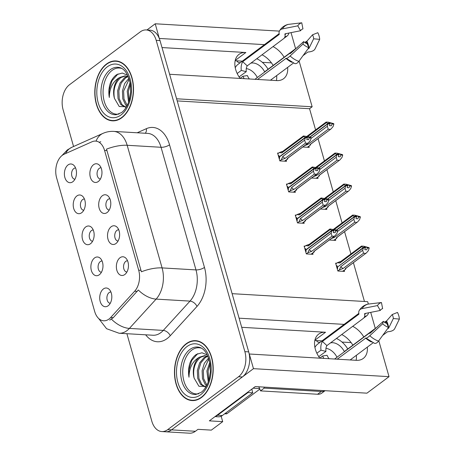 <?xml version="1.0" encoding="UTF-8"?>
<svg xmlns="http://www.w3.org/2000/svg" width="456" height="456" viewBox="0 0 456 456"><rect width="100%" height="100%" fill="white"/><g stroke="black" fill="none" stroke-linecap="round" stroke-linejoin="round"><path stroke-width="0.68" d="M240.147 78.432A20.001 13.446 -126.8 0 1 235.672 69.523A20.001 13.446 -126.8 0 1 238.978 54.395A20.001 13.446 -126.8 0 1 245.847 52.508L162.005 47.566M241.691 327.3L325.533 332.247A20.001 13.446 53.2 0 0 318.664 334.128A20.001 13.446 53.2 0 0 315.358 349.256A20.001 13.446 53.2 0 0 319.833 358.165M93.258 230.018A5.626 3.625 -86.6 0 0 93.206 230.018A5.626 3.625 -86.6 0 0 91.439 230.593A5.626 3.625 -86.6 0 0 89.285 236.806A5.626 3.625 -86.6 0 0 92.545 241.247A5.626 3.625 -86.6 0 0 92.591 241.247M90.493 243.743A9.376 6.042 -86.6 0 0 90.67 243.607A9.376 6.042 -86.6 0 0 91.622 227.453A9.376 6.042 -86.6 0 0 85.711 226.957A9.376 6.042 -86.6 0 0 82.542 239.503A9.376 6.042 -86.6 0 0 90.493 243.743M109.902 198.787A5.626 3.625 -86.6 0 0 109.85 198.782A5.626 3.625 -86.6 0 0 108.083 199.363A5.626 3.625 -86.6 0 0 105.929 205.576A5.626 3.625 -86.6 0 0 109.189 210.016A5.626 3.625 -86.6 0 0 109.24 210.016M107.137 212.513A9.376 6.042 -86.6 0 0 107.314 212.376A9.376 6.042 -86.6 0 0 108.266 196.222A9.376 6.042 -86.6 0 0 102.355 195.721A9.376 6.042 -86.6 0 0 99.186 208.272A9.376 6.042 -86.6 0 0 107.137 212.513M84.423 199.01A5.626 3.625 -86.6 0 0 84.371 199.01A5.626 3.625 -86.6 0 0 82.604 199.585A5.626 3.625 -86.6 0 0 80.456 205.798A5.626 3.625 -86.6 0 0 83.71 210.239A5.626 3.625 -86.6 0 0 83.761 210.244M81.658 212.735A9.376 6.042 -86.6 0 0 81.841 212.599A9.376 6.042 -86.6 0 0 82.792 196.445A9.376 6.042 -86.6 0 0 76.876 195.949A9.376 6.042 -86.6 0 0 73.707 208.495A9.376 6.042 -86.6 0 0 81.658 212.735M75.593 168.007A5.626 3.625 -86.6 0 0 75.542 168.002A5.626 3.625 -86.6 0 0 73.775 168.577A5.626 3.625 -86.6 0 0 71.62 174.79A5.626 3.625 -86.6 0 0 74.875 179.231A5.626 3.625 -86.6 0 0 74.926 179.236M72.829 181.733A9.376 6.042 -86.6 0 0 73.006 181.591A9.376 6.042 -86.6 0 0 73.957 165.437A9.376 6.042 -86.6 0 0 68.047 164.941A9.376 6.042 -86.6 0 0 64.872 177.487A9.376 6.042 -86.6 0 0 72.829 181.733M102.087 261.026A5.626 3.625 -86.6 0 0 102.036 261.02A5.626 3.625 -86.6 0 0 100.274 261.601A5.626 3.625 -86.6 0 0 98.12 267.815A5.626 3.625 -86.6 0 0 101.374 272.255A5.626 3.625 -86.6 0 0 101.426 272.255M99.322 274.751A9.376 6.042 -86.6 0 0 99.505 274.615A9.376 6.042 -86.6 0 0 100.457 258.461A9.376 6.042 -86.6 0 0 94.54 257.959A9.376 6.042 -86.6 0 0 91.371 270.511A9.376 6.042 -86.6 0 0 99.322 274.751M110.922 292.034A5.626 3.625 -86.6 0 0 110.871 292.028A5.626 3.625 -86.6 0 0 109.104 292.609A5.626 3.625 -86.6 0 0 106.949 298.822A5.626 3.625 -86.6 0 0 110.209 303.263A5.626 3.625 -86.6 0 0 110.261 303.263M108.157 305.759A9.376 6.042 -86.6 0 0 108.334 305.623A9.376 6.042 -86.6 0 0 109.292 289.463A9.376 6.042 -86.6 0 0 103.375 288.967A9.376 6.042 -86.6 0 0 100.206 301.519A9.376 6.042 -86.6 0 0 108.157 305.759M127.566 260.803A5.626 3.625 -86.6 0 0 127.515 260.798A5.626 3.625 -86.6 0 0 125.748 261.373A5.626 3.625 -86.6 0 0 123.599 267.586A5.626 3.625 -86.6 0 0 126.853 272.027A5.626 3.625 -86.6 0 0 126.905 272.032M124.801 274.529A9.376 6.042 -86.6 0 0 124.978 274.387A9.376 6.042 -86.6 0 0 125.936 258.233A9.376 6.042 -86.6 0 0 120.019 257.737A9.376 6.042 -86.6 0 0 116.85 270.283A9.376 6.042 -86.6 0 0 124.801 274.529M118.731 229.795A5.626 3.625 -86.6 0 0 118.685 229.79A5.626 3.625 -86.6 0 0 116.918 230.371A5.626 3.625 -86.6 0 0 114.764 236.584A5.626 3.625 -86.6 0 0 118.019 241.024A5.626 3.625 -86.6 0 0 118.07 241.024M115.972 243.521A9.376 6.042 -86.6 0 0 116.149 243.384A9.376 6.042 -86.6 0 0 117.101 227.225A9.376 6.042 -86.6 0 0 111.184 226.729A9.376 6.042 -86.6 0 0 108.015 239.28A9.376 6.042 -86.6 0 0 115.972 243.521M101.067 167.779A5.626 3.625 -86.6 0 0 101.015 167.774A5.626 3.625 -86.6 0 0 99.254 168.355A5.626 3.625 -86.6 0 0 97.099 174.568A5.626 3.625 -86.6 0 0 100.354 179.008A5.626 3.625 -86.6 0 0 100.405 179.008M98.302 181.505A9.376 6.042 -86.6 0 0 98.485 181.368A9.376 6.042 -86.6 0 0 99.436 165.214A9.376 6.042 -86.6 0 0 93.52 164.713A9.376 6.042 -86.6 0 0 90.351 177.264A9.376 6.042 -86.6 0 0 98.302 181.505M108.978 319.057A16.878 10.87 -86.6 0 0 110.654 317.53L134.64 291.241A16.878 10.87 -86.6 0 0 138.675 270.18L104.566 150.451A16.878 10.87 -86.6 0 0 95.549 141.081A16.878 10.87 -86.6 0 0 92.055 141.748L64.131 154.225A16.878 10.87 -86.6 0 0 56.624 177.88L94.666 311.425A16.878 10.87 -86.6 0 0 103.683 320.796A16.878 10.87 -86.6 0 0 108.978 319.057M378.793 340.735L389.031 376.662L253.473 368.665L249.295 354.004L356.404 360.32A20.001 13.446 53.2 0 0 363.272 358.439A20.001 13.446 53.2 0 0 367.314 347.136M363.82 336.978A20.001 13.446 53.2 0 0 352.693 326.336M356.113 360.303A20.001 13.446 53.2 0 0 356.341 355.332M352.847 345.175A20.001 13.446 53.2 0 0 341.715 334.533M344.109 324.376L239.092 318.18L232.11 293.67L367.667 301.667L368.351 304.078M370.711 312.366L375.282 328.417M159.321 38.515L155.228 23.786L146.935 29.982M221.166 416.248L222.699 421.646L211.356 430.122L197.989 429.335L195.396 431.273A18.753 12.078 -86.6 0 1 189.508 433.2L165.642 431.792A18.753 12.078 -86.6 0 0 171.53 429.865L253.473 368.665M299.107 61.001L312.149 106.778L176.597 98.781L169.609 74.271L276.718 80.587A20.001 13.446 53.2 0 0 283.586 78.706A20.001 13.446 53.2 0 0 287.628 67.402M222.699 421.646L209.338 420.859L255.24 386.58L366.932 393.169L389.031 376.662M279.385 31.111L155.228 23.786M264.423 44.642L159.406 38.447M284.134 57.245A20.001 13.446 53.2 0 0 273.007 46.603M291.031 32.633L295.602 48.684M235.159 60.722L242.324 61.15M262.342 62.329L271.445 62.865M314.845 340.461L322.01 340.883M342.023 342.063L351.126 342.598M315.58 129.88L309.556 108.716L312.149 106.778M364.464 301.479L353.406 262.656M350.915 253.906L344.571 231.648M342.08 222.898L335.741 200.64M333.245 191.89L326.906 169.632M324.415 160.882L318.071 138.624M309.556 108.716L177.202 100.913M311.613 178.011L318.043 178.393L317.724 177.27M320.443 209.019L326.878 209.395L326.559 208.278M329.278 240.027L335.707 240.403L335.388 239.286M336.608 263.237L335.627 263.18L337.862 271.018L344.542 271.411L344.223 270.294M302.778 147.003L309.214 147.385L308.894 146.262M287.417 184.121L286.436 184.064L288.665 191.902L295.351 192.295L295.032 191.172M296.252 215.129L295.266 215.072L297.5 222.91L304.18 223.303L303.861 222.18M305.081 246.137L304.101 246.08L306.335 253.912L313.015 254.311L312.696 253.188M278.587 153.113L277.601 153.056L279.836 160.894L286.516 161.287L286.197 160.17M262.035 54.8A20.001 13.446 -126.8 0 1 273.161 65.442M276.655 75.599A20.001 13.446 -126.8 0 1 276.427 80.569M201.495 397.484A30.005 19.329 -86.6 0 0 212.975 364.35A30.005 19.329 -86.6 0 0 195.607 340.666A30.005 19.329 -86.6 0 0 186.19 343.756A30.005 19.329 -86.6 0 0 174.705 376.89A30.005 19.329 -86.6 0 0 192.073 400.573A30.005 19.329 -86.6 0 0 201.495 397.484M197.511 340.928A30.005 19.329 -86.6 0 0 196.633 341.042M121.809 117.751A30.005 19.329 -86.6 0 0 133.289 84.616A30.005 19.329 -86.6 0 0 115.927 60.933A30.005 19.329 -86.6 0 0 106.504 64.017A30.005 19.329 -86.6 0 0 95.025 97.156A30.005 19.329 -86.6 0 0 112.393 120.834A30.005 19.329 -86.6 0 0 121.809 117.751M117.825 61.195A30.005 19.329 -86.6 0 0 116.947 61.309M104.566 150.451L106.949 150.594L106.453 149.18A21.877 7.986 -15.9 0 1 127.167 145.282L162.097 267.906A25.006 16.102 93.4 0 1 156.117 299.107A21.877 13.099 -137.6 0 1 138.299 289.987L113.253 317.684L109.742 320.135M126.893 333.701L151.802 421.156A18.753 12.078 -86.6 0 0 161.823 431.564L165.642 431.792A18.753 12.078 -86.6 0 0 171.53 429.865L242.347 376.975A18.753 12.078 -86.6 0 0 248.691 351.878L160.016 40.573A18.753 12.078 -86.6 0 0 149.995 30.164L146.176 29.936A18.753 12.078 -86.6 0 0 140.288 31.869L69.466 84.753A18.753 12.078 -86.6 0 0 63.127 109.85L73.57 146.513M106.949 150.594L141.383 271.804A21.877 7.986 164.1 0 1 162.097 267.906L195.983 269.906L161.053 147.282A25.006 16.102 -86.6 0 0 147.693 133.397L113.806 131.402A25.006 16.102 93.4 0 1 127.167 145.282L161.053 147.282A6.253 2.28 164.1 0 0 169.535 144.797L204.465 267.421A31.253 20.132 93.4 0 1 196.998 306.421L170.265 335.719A31.253 20.132 93.4 0 1 145.663 334.812M99.493 142.186L100.782 141.708M161.823 431.564A18.753 12.078 -86.6 0 0 167.711 429.637L238.534 376.747A18.753 12.078 -86.6 0 0 244.872 351.65L156.197 40.35A18.753 12.078 -86.6 0 0 146.176 29.936M113.447 120.584A30.005 19.329 -86.6 0 0 114.308 120.8M193.133 400.322A30.005 19.329 -86.6 0 0 193.994 400.539M279.83 160.877L281.323 159.76L282.823 156.471L304.648 140.169L305.44 137.683L307.35 137.797L306.785 139.564L308.695 139.678L309.128 137.45L307.931 136.994L307.036 137.661M279.682 158.089L279.152 158.488M278.428 155.952L278.964 155.547L279.311 156.778L305.343 137.341L303.628 136.583L303.474 135.951L309.356 136.92L311.038 137.564L311.169 138.02L309.259 137.911M277.789 153.712L279.283 152.595L281.802 152.885L303.628 136.583M279.283 152.595L282.007 151.529M281.323 159.76L285.097 158.363L305.514 143.116L307.709 143.247L287.291 158.494L287.405 159.264L288.106 157.964M287.291 158.494A4.252 2.856 53.2 0 0 287.719 158.255L308.347 142.848L310.376 140.505L311.169 138.02M305.44 137.683L279.374 157.006L279.727 158.238L279.192 158.637M305.309 137.222L307.931 136.994M281.802 152.885A4.252 2.856 53.2 0 1 282.629 151.443L303.474 135.951M311.038 137.564L309.128 137.45M305.514 143.116L304.648 140.169M308.347 142.848L307.709 143.247M282.823 156.471A4.252 2.856 53.2 0 0 285.097 158.363M305.406 137.564L307.35 137.797M279.311 156.778L279.648 156.801M307.219 137.336L305.343 137.341M311.032 138.447L327.345 126.261L328.098 123.661L310.012 137.171M328.098 123.661L330.007 123.775L329.483 125.662L331.392 125.776L331.951 124.004L333.86 124.117L333.729 123.656L330.623 123.091L329.728 123.758M328.132 123.781L330.041 123.889M330.623 123.091L328.713 122.977L329.945 123.553L328.035 123.439L326.325 122.681L326.165 122.048L328.36 122.179L333.729 123.656M329.91 123.433L328.001 123.319M309.772 137.079L328.035 123.439M304.688 145.578L307.794 144.461L328.206 129.213L327.345 126.261M306.882 143.942A4.252 2.856 53.2 0 0 307.794 144.461M310.804 144.056L310.097 145.361L307.276 147.271M333.86 124.117L333.074 126.597L331.045 128.94L310.411 144.347A4.252 2.856 -126.8 0 1 309.989 144.592L310.04 145.207M331.045 128.94L309.989 144.592M328.206 129.213L330.4 129.344M331.951 124.004L331.82 123.547M306.951 136.321L326.165 122.048M326.325 122.681L307.8 136.515M288.659 191.879L290.153 190.768L291.652 187.473L313.483 171.171L314.269 168.691L316.179 168.805L315.62 170.572L317.53 170.686L317.957 168.458L316.76 168.002L315.865 168.669M288.517 189.092L287.981 189.491M287.257 186.954L287.793 186.555L288.146 187.786L314.173 168.35L312.463 167.591L312.303 166.959L318.191 167.928L319.867 168.572L319.998 169.028L318.088 168.914M286.619 184.72L288.112 183.603L290.632 183.893L312.463 167.591M288.112 183.603L290.842 182.537M290.153 190.768L293.932 189.371L314.344 174.124L316.538 174.255L296.126 189.502L296.235 190.272L296.942 188.966M296.126 189.502A4.252 2.856 53.2 0 0 296.548 189.257L317.182 173.856L319.211 171.513L319.998 169.028M314.269 168.691L288.209 188.014L288.557 189.246L288.027 189.645M314.138 168.23L316.76 168.002M290.632 183.893A4.252 2.856 53.2 0 1 291.464 182.446L312.303 166.959M319.867 168.572L317.957 168.458M314.344 174.124L313.483 171.171M317.182 173.856L316.538 174.255M291.652 187.473A4.252 2.856 53.2 0 0 293.932 189.371M314.235 168.572L316.179 168.805M288.146 187.786L288.483 187.809M316.048 168.344L314.173 168.35M297.494 222.887L298.988 221.776L300.487 218.481L322.318 202.179L323.104 199.7L325.014 199.808L324.45 201.58L326.359 201.695L326.792 199.466L325.595 199.004L324.7 199.677M297.352 220.1L296.816 220.499M296.092 217.962L296.628 217.563L296.976 218.794L323.008 199.357L321.298 198.599L321.138 197.967L327.02 198.936L328.702 199.574L328.833 200.036L326.923 199.922M295.454 215.722L296.947 214.611L299.467 214.901L321.298 198.599M296.947 214.611L299.672 213.545M298.988 221.776L302.761 220.379L323.179 205.132L325.373 205.263L304.956 220.505L305.07 221.28L305.771 219.974M304.956 220.505A4.252 2.856 53.2 0 0 305.383 220.265L326.012 204.858L328.041 202.515L328.833 200.036M323.104 199.7L297.038 219.017L297.392 220.248L296.856 220.647M322.973 199.238L325.595 199.004M299.467 214.901A4.252 2.856 53.2 0 1 300.299 213.454L321.138 197.967M328.702 199.574L326.792 199.466M323.179 205.132L322.318 202.179M326.012 204.858L325.373 205.263M300.487 218.481A4.252 2.856 53.2 0 0 302.761 220.379M323.07 199.58L325.014 199.808M296.976 218.794L297.312 218.817M324.883 199.352L323.008 199.357M306.329 253.895L307.817 252.784L309.316 249.489L331.147 233.187L331.934 230.702L333.843 230.816L333.285 232.588L335.194 232.702L335.622 230.468L334.425 230.012L333.53 230.685M306.181 251.108L305.645 251.507M304.921 248.97L305.457 248.571L305.811 249.802L331.837 230.365L330.127 229.607L329.973 228.975L335.855 229.944L337.531 230.582L337.662 231.044L335.753 230.93M304.289 246.73L305.776 245.619L308.296 245.909L330.127 229.607M305.776 245.619L308.507 244.553M307.817 252.784L311.596 251.387L332.014 236.14L334.202 236.265L313.791 251.512L313.899 252.288L314.606 250.982M313.791 251.512A4.252 2.856 53.2 0 0 314.218 251.273L334.846 235.866L336.876 233.523L337.662 231.044M331.934 230.702L305.873 250.025L306.227 251.256L305.691 251.655M331.808 230.246L334.425 230.012M308.296 245.909A4.252 2.856 53.2 0 1 309.128 244.462L329.973 228.975M337.531 230.582L335.622 230.468M332.014 236.14L331.147 233.187M334.846 235.866L334.202 236.265M309.316 249.489A4.252 2.856 53.2 0 0 311.596 251.387M331.905 230.588L333.843 230.816M305.811 249.802L306.147 249.82M333.718 230.36L331.837 230.365M319.867 169.45L336.18 157.269L336.933 154.669L318.841 168.178M336.933 154.669L338.842 154.784L338.312 156.67L340.222 156.784L340.786 155.011L342.695 155.125L342.564 154.664L339.458 154.094L338.563 154.766M336.967 154.789L338.876 154.897M339.458 154.094L337.548 153.985L338.779 154.555L336.87 154.447L335.16 153.689L335 153.056L337.195 153.188L342.564 154.664M338.745 154.441L336.836 154.327M318.601 168.087L336.87 154.447M313.523 176.586L316.624 175.469L337.041 160.221L336.18 157.269M315.712 174.95A4.252 2.856 53.2 0 0 316.624 175.469M319.633 175.064L318.932 176.369L316.105 178.279M342.695 155.125L341.903 157.605L339.874 159.948L319.246 175.355A4.252 2.856 -126.8 0 1 318.818 175.594L318.869 176.21M339.874 159.948L318.818 175.594M337.041 160.221L339.235 160.352M340.786 155.011L340.655 154.555M315.786 167.329L335 153.056M335.16 153.689L316.635 167.523M328.696 200.458L345.01 188.277L345.768 185.677L327.676 199.186M345.768 185.677L347.677 185.786L347.147 187.678L349.057 187.786L349.615 186.019L351.525 186.133L351.394 185.672L348.287 185.102L347.392 185.774M345.796 185.791L347.706 185.905M348.287 185.102L346.383 184.988L347.609 185.564L345.699 185.45L343.989 184.691L343.835 184.064L346.024 184.19L351.394 185.672M347.575 185.45L345.671 185.335M327.437 199.095L345.699 185.45M322.352 207.594L325.459 206.471L345.876 191.229L345.01 188.277M324.547 205.952A4.252 2.856 53.2 0 0 325.459 206.471M328.468 206.072L327.761 207.377L324.94 209.281M351.525 186.133L350.738 188.613L348.709 190.956L328.075 206.363A4.252 2.856 -126.8 0 1 327.653 206.602L327.704 207.218M348.709 190.956L327.653 206.602M345.876 191.229L348.065 191.355M349.615 186.019L349.484 185.558M324.615 198.337L343.835 184.064M343.989 184.691L325.464 198.525M337.531 231.466L353.845 219.285L354.597 216.685L336.511 230.195M354.597 216.685L356.507 216.794L355.976 218.686L357.886 218.794L358.45 217.027L360.36 217.136L360.229 216.68L357.122 216.11L356.227 216.777M354.631 216.799L356.541 216.913M357.122 216.11L355.213 215.996L356.444 216.571L354.534 216.457L352.824 215.699L352.665 215.072L354.859 215.198L360.229 216.68M356.41 216.452L354.5 216.343M336.266 230.098L354.534 216.457M331.187 238.596L334.288 237.479L354.705 222.232L353.845 219.285M333.382 236.96A4.252 2.856 53.2 0 0 334.288 237.479M337.297 237.08L336.596 238.38L333.769 240.289M360.36 217.136L359.573 219.621L357.538 221.964L336.91 237.371A4.252 2.856 -126.8 0 1 336.482 237.61L336.534 238.226M357.538 221.964L336.482 237.61M354.705 222.232L356.9 222.363M358.45 217.027L358.319 216.566M333.45 229.345L352.665 215.072M352.824 215.699L334.299 229.533M337.856 271.001L339.344 269.884L340.843 266.595L362.674 250.287L363.466 247.807L337.4 267.13L337.753 268.362L337.218 268.761M363.432 247.688L365.341 247.802L364.811 249.688L366.721 249.802L367.285 248.03L369.189 248.144L369.064 247.688L365.957 247.118L365.056 247.785M363.466 247.807L365.376 247.921M365.957 247.118L364.048 247.004L365.273 247.579L363.369 247.465L361.654 246.707L361.5 246.075L363.694 246.206L369.064 247.688M365.245 247.46L363.335 247.346M337.674 266.925L363.369 247.465M337.337 266.902L336.984 265.671L336.454 266.07M339.344 269.884L343.123 268.487L363.54 253.24L362.674 250.287M340.843 266.595A4.252 2.856 53.2 0 0 343.123 268.487M346.132 268.088L345.431 269.388L342.604 271.297M369.189 248.144L368.402 250.629L366.373 252.972L345.745 268.379A4.252 2.856 -126.8 0 1 345.317 268.618L345.369 269.234M366.373 252.972L345.317 268.618M363.54 253.24L365.735 253.371M367.285 248.03L367.154 247.574M361.654 246.707L339.823 263.009A4.252 2.856 -126.8 0 1 340.655 261.567L361.5 246.075M339.823 263.009L337.303 262.719L340.033 261.653M337.303 262.719L335.815 263.836M337.708 268.208L337.172 268.612M382.704 335.377L387.378 331.882A0.627 0.325 -3.3 0 1 387.822 331.734L388.666 331.66A6.874 3.568 176.7 0 0 394.662 328.747L399.376 319.092L393.334 318.527L388.62 328.183A0.627 0.325 -3.3 0 1 388.073 328.445L387.742 328.48M384.345 322.141A6.874 1.277 -26.9 0 1 385.274 321.674L386.563 320.961L392.2 314.554L397.478 312.428A14.375 9.667 -126.8 0 1 398.8 315.786A14.375 9.667 -126.8 0 1 399.376 319.092M392.2 314.554A8.579 5.763 -126.8 0 1 392.992 316.555A8.579 5.763 -126.8 0 1 393.334 318.527M351.012 360.006A18.753 12.608 53.2 0 0 350.995 359.322M373.128 342.792L350.151 359.955M337.195 359.185L365.877 338.044A6.874 1.357 -47.3 0 0 365.9 338.067A6.874 1.357 -47.3 0 0 369.793 335.719L382.652 323.783L383.359 321.326L370.027 333.347A6.874 1.357 -47.3 0 0 370.004 333.319A6.874 1.357 -47.3 0 0 367.815 334.237L334.613 359.037M329.015 358.707A12.5 8.402 -126.8 0 1 327.066 355.292L322.643 355.988A18.753 12.608 53.2 0 0 323.834 358.399M322.643 355.988L319.793 358.114M358.838 313.38L317.65 344.137A18.753 12.608 53.2 0 0 314.931 347.5M320.984 350.157L325.96 351.405A12.5 8.402 -126.8 0 1 326.906 345.591L363.307 318.408A6.874 4.908 -149.1 0 0 364.253 317.365A6.874 4.908 -149.1 0 0 364.697 314.623L364.578 313.95A0.627 0.445 30.9 0 1 364.874 313.534L380.264 310.468L377.471 305.577L362.075 308.644A6.874 4.908 -149.1 0 0 359.254 310.49A6.874 4.908 -149.1 0 0 358.809 313.238L358.929 313.91A0.627 0.445 30.9 0 1 358.804 314.252L322.409 341.436A18.753 12.608 53.2 0 0 320.984 350.157L316.863 353.235M347.751 348.982A18.753 12.608 53.2 0 0 336.442 338.472M325.96 348.31A12.5 8.402 -126.8 0 1 336.984 357.265M325.96 351.405L318.761 356.626M368.579 312.793A6.874 4.925 74.3 0 1 366.761 315.763L363.78 317.992M330.497 342.906A12.5 8.402 -126.8 0 1 344.308 351.547L377.494 326.77M382.652 323.783A14.375 9.667 -126.8 0 0 388.523 327.402L386.859 323.486A8.579 5.763 -126.8 0 1 383.359 321.326M380.264 310.468A8.579 5.763 -126.8 0 1 382.635 308.649L381.444 302.533A14.375 9.667 -126.8 0 0 377.471 305.577M388.523 327.402L378.52 341.105A6.874 3.631 108.9 0 1 374.462 343.3L365.9 338.067M359.254 310.49C361.175 307.344 363.905 305.258 367.445 304.226A6.874 4.925 74.3 0 1 367.986 304.118L381.444 302.533M263.876 387.087A12.5 8.402 -126.8 0 1 264.212 388.113L321.298 391.482A12.5 8.402 53.2 0 0 324.997 390.695M319.941 342.427L319.04 342.376A3.124 2.103 -126.8 0 1 316.361 340.546M264.212 388.113L260.501 390.883L317.587 394.252A12.5 8.402 53.2 0 0 321.879 393.078L325.065 390.695M260.501 390.883A12.5 8.402 53.2 0 0 258.695 386.779M247.842 392.103A12.5 8.054 -86.6 0 0 247.99 392.536L217.586 415.245A12.5 8.054 93.4 0 1 215.38 416.345M215.027 416.607L218.43 416.812A12.5 8.054 -86.6 0 0 222.357 415.524L252.761 392.815L247.99 392.536M251.923 389.053A12.5 8.054 -86.6 0 0 252.761 392.815M326.906 345.591L322.409 341.436M303.023 55.638L307.697 52.149A0.627 0.325 -3.3 0 1 308.136 52.001L308.98 51.921A6.874 3.568 176.7 0 0 314.976 49.014L319.696 39.358L313.648 38.794L308.934 48.45A0.627 0.325 -3.3 0 1 308.387 48.712L308.056 48.746M304.659 42.408A6.874 1.277 -26.9 0 1 305.594 41.935L306.877 41.228L312.52 34.821L317.798 32.695A14.375 9.667 -126.8 0 1 319.12 36.047A14.375 9.667 -126.8 0 1 319.696 39.358M312.52 34.821A8.579 5.763 -126.8 0 1 313.306 36.822A8.579 5.763 -126.8 0 1 313.648 38.794M271.326 80.267A18.753 12.608 53.2 0 0 271.314 79.589M293.442 63.059L270.465 80.216M257.509 79.452L286.191 58.311A6.874 1.357 -47.3 0 0 286.214 58.334A6.874 1.357 -47.3 0 0 290.107 55.985L302.972 44.044L303.673 41.593L290.347 53.614A6.874 1.357 -47.3 0 0 290.324 53.586A6.874 1.357 -47.3 0 0 288.129 54.503L254.927 79.304M249.329 78.974A12.5 8.402 -126.8 0 1 247.38 75.559L242.957 76.255A18.753 12.608 53.2 0 0 244.154 78.666M242.957 76.255L240.107 78.381M279.152 33.647L237.964 64.404A18.753 12.608 53.2 0 0 235.245 67.762M241.298 70.423L246.274 71.672A12.5 8.402 -126.8 0 1 247.226 65.858L283.621 38.674A6.874 4.908 -149.1 0 0 284.567 37.631A6.874 4.908 -149.1 0 0 285.011 34.89L284.892 34.217A0.627 0.445 30.9 0 1 285.188 33.795L300.578 30.729L297.785 25.844L282.395 28.91A6.874 4.908 -149.1 0 0 279.568 30.757A6.874 4.908 -149.1 0 0 279.123 33.499L279.243 34.172A0.627 0.445 30.9 0 1 279.118 34.519L242.723 61.697A18.753 12.608 53.2 0 0 241.298 70.423L237.177 73.496M268.065 69.249A18.753 12.608 53.2 0 0 256.756 58.733M246.28 68.577A12.5 8.402 -126.8 0 1 257.298 77.531M246.274 71.672L239.075 76.893M288.899 33.06A6.874 4.925 74.3 0 1 287.075 36.03L284.094 38.258M250.817 63.173A12.5 8.402 -126.8 0 1 264.623 71.814L297.808 47.036M302.972 44.044A14.375 9.667 -126.8 0 0 308.843 47.669L307.179 43.753A8.579 5.763 -126.8 0 1 303.673 41.593M300.578 30.729A8.579 5.763 -126.8 0 1 302.949 28.916L301.758 22.8A14.375 9.667 -126.8 0 0 297.785 25.844M308.843 47.669L298.84 61.372A6.874 3.631 108.9 0 1 294.775 63.566L286.214 58.334M279.568 30.757C281.495 27.611 284.225 25.519 287.759 24.493A6.874 4.925 74.3 0 1 288.3 24.385L301.758 22.8M240.255 62.694L239.354 62.643A3.124 2.103 -126.8 0 1 236.675 60.813M247.226 65.858L242.723 61.697M198.713 393.773A23.131 14.9 93.4 0 1 183.147 377.488A23.131 14.9 93.4 0 1 191.759 350.134A23.131 14.9 93.4 0 1 201.404 348.202M207.366 355.024L201.98 352.767L196.376 354.397C193.771 356.153 191.691 358.861 190.141 362.514C188.493 367.291 188.111 372.193 189.001 377.215C189.172 367.684 192.637 361.01 199.403 357.19L204.687 355.606L208.096 356.626M201.415 397.204A29.691 19.123 93.4 0 1 192.096 400.26A29.691 19.123 93.4 0 1 174.904 376.821A29.691 19.123 93.4 0 1 186.27 344.035A29.691 19.123 93.4 0 1 195.59 340.98A29.691 19.123 93.4 0 1 212.775 364.412A29.691 19.123 93.4 0 1 201.415 397.204M205.228 386.945L200.537 384.362L197.699 378.315L197.345 370.414L199.677 362.782L204.174 357.47L207.047 356.13M205.417 386.865L201.729 384.431L198.89 378.389L198.537 370.489L200.868 362.856L205.371 357.544L207.634 356.381M199.403 357.19A15.629 10.066 -86.6 0 0 194.119 378.104C192.643 369.217 194.803 362.275 200.594 357.259L205.28 355.663M208.272 381.997L206.893 370.979L209.794 362.338M208.82 380.367L208.084 371.047L210.091 364.07M206.545 385.839L205.308 384.642L202.47 378.6L202.116 370.7L204.328 363.295L208.62 357.988M206.904 385.155L203.667 378.668L203.313 370.768L208.899 358.821M224.694 413.78L226.147 413.866A3.124 2.012 -86.6 0 0 227.128 413.541L259.869 389.093M194.119 378.104L198.919 386.255L206.123 386.5M189.001 377.215L188.909 369.827L191.662 360.542L197.716 353.639M119.027 114.04A23.131 14.9 93.4 0 1 103.466 97.755A23.131 14.9 93.4 0 1 112.079 70.401A23.131 14.9 93.4 0 1 121.718 68.463M127.68 75.286L122.293 73.034L116.69 74.659C114.085 76.42 112.011 79.127 110.455 82.781C108.807 87.558 108.425 92.46 109.315 97.481C109.486 87.951 112.951 81.276 119.717 77.457L125.001 75.873L128.41 76.887M121.729 117.471A29.691 19.123 93.4 0 1 112.41 120.526A29.691 19.123 93.4 0 1 95.224 97.088A29.691 19.123 93.4 0 1 106.584 64.302A29.691 19.123 93.4 0 1 115.904 61.246A29.691 19.123 93.4 0 1 133.089 84.679A29.691 19.123 93.4 0 1 121.729 117.471M125.542 107.211L120.851 104.629L118.013 98.581L117.659 90.681L119.991 83.049L124.488 77.737L127.366 76.391M125.736 107.126L122.043 104.698L119.204 98.65L118.851 90.75L121.188 83.117L125.685 77.805L127.948 76.648M119.717 77.457A15.629 10.066 -86.6 0 0 114.433 98.371C112.963 89.484 115.117 82.536 120.908 77.526L125.594 75.93M128.586 102.264L127.207 91.246L130.108 82.604M129.139 100.633L128.398 91.314L130.405 84.331M126.865 106.105L125.622 104.909L122.784 98.861L122.436 90.961L124.648 83.562L128.934 78.255M127.218 105.421L123.981 98.935L123.627 91.035L129.213 79.082M114.433 98.371L119.233 106.516L126.437 106.767M109.315 97.481L109.223 90.094L111.976 80.803L118.03 73.9M245.847 52.508L235.222 60.443M325.533 332.247L314.908 340.176M110.654 317.53L113.253 317.684M195.396 431.273L167.711 429.637M134.64 291.241L137.239 291.395M138.675 270.18L141.052 270.322M196.998 306.421A6.253 3.739 42.4 0 0 190.01 301.108L156.117 299.107L129.39 328.405A25.006 16.102 93.4 0 1 126.91 330.668A25.006 16.102 93.4 0 1 119.062 333.239L152.954 335.24A25.006 16.102 -86.6 0 0 160.803 332.669A25.006 16.102 -86.6 0 0 163.282 330.406L190.01 301.108A25.006 16.102 -86.6 0 0 195.983 269.906A6.253 2.28 164.1 0 0 204.465 267.421M111.481 319.189A21.877 13.099 -137.6 0 0 129.39 328.405L163.282 330.406A6.253 3.739 42.4 0 1 170.265 335.719M96.091 141.115A21.877 15.869 -114.1 0 1 102.948 133.386C106.396 131.858 110.016 131.191 113.806 131.402M65.596 153.569A21.877 15.869 -114.1 0 1 71.831 147.288L102.948 133.386M137.182 132.776L146.365 128.677A31.253 20.132 93.4 0 1 169.535 144.797M238.534 376.747L242.347 376.975M244.872 351.65L248.691 351.878M156.197 40.35L160.016 40.573M145.287 133.255A6.253 4.531 65.9 0 0 146.365 128.677M287.343 159.11L284.578 161.173M296.178 190.118L293.413 192.181M305.007 221.126L302.242 223.189M313.842 252.128L311.077 254.191M386.038 321.303A15.418 10.363 -126.8 0 1 387.452 324.877M385.274 321.674A14.786 9.941 -126.8 0 1 385.936 323.104M371.469 342.017A18.753 12.608 -126.8 0 1 365.57 337.999M364.253 317.365L364.828 316.703A12.5 8.402 -126.8 0 1 366.761 315.763M364.697 314.623A14.786 9.941 -126.8 0 1 365.632 313.38M388.045 328.058A15.418 10.363 -126.8 0 1 388.073 328.445M364.578 313.95A15.418 10.363 -126.8 0 1 364.84 313.54M386.563 320.961A15.584 10.477 -126.8 0 1 388.62 328.183M378.52 341.105A21.381 14.375 -126.8 0 1 369.793 335.719M362.075 308.644A21.381 14.375 -126.8 0 1 367.986 304.118M222.357 415.524L217.586 415.245M321.298 391.482L317.587 394.252M306.352 41.564A15.418 10.363 -126.8 0 1 307.766 45.138M305.594 41.935A14.786 9.941 -126.8 0 1 306.25 43.371M291.783 62.284A18.753 12.608 -126.8 0 1 285.883 58.265M284.567 37.631L285.148 36.97A12.5 8.402 -126.8 0 1 287.075 36.03M285.011 34.89A14.786 9.941 -126.8 0 1 285.946 33.647M308.364 48.325A15.418 10.363 -126.8 0 1 308.387 48.712M284.892 34.217A15.418 10.363 -126.8 0 1 285.154 33.807M306.877 41.228A15.584 10.477 -126.8 0 1 308.934 48.45M298.84 61.372A21.381 14.375 -126.8 0 1 290.107 55.985M282.395 28.91A21.381 14.375 -126.8 0 1 288.3 24.385M189.924 349.461A23.769 15.31 93.4 0 1 198.685 347.181C204.02 348.065 207.822 353.685 210.085 364.048L210.376 371.879L209.161 379.187C207.332 385.383 204.681 389.76 201.216 392.32L195.898 394.463A23.769 15.31 93.4 0 1 180.946 376.702A23.769 15.31 93.4 0 1 189.924 349.461M200.697 394.685A26.881 17.311 93.4 0 1 177.897 382.527A26.881 17.311 93.4 0 1 186.988 346.554A26.881 17.311 93.4 0 1 209.783 358.712A26.881 17.311 93.4 0 1 200.697 394.685M259.641 388.569L253.091 388.181M227.128 413.541L225.167 413.427M110.238 69.728A23.769 15.31 93.4 0 1 119.005 67.448C124.334 68.332 128.136 73.952 130.399 84.314L130.69 92.146L129.481 99.454C127.646 105.649 124.995 110.027 121.53 112.586L116.212 114.73A23.769 15.31 93.4 0 1 101.26 96.968A23.769 15.31 93.4 0 1 110.238 69.728M121.011 114.952A26.881 17.311 93.4 0 1 98.211 102.794A26.881 17.311 93.4 0 1 107.302 66.815A26.881 17.311 93.4 0 1 130.102 78.979A26.881 17.311 93.4 0 1 121.011 114.952M71.831 147.288L67.328 149.933L61.805 155.713M98.604 318.43L106.584 328.708L119.062 333.239M287.405 159.264L284.829 161.19M310.097 145.361L307.526 147.282M296.235 190.272L293.664 192.193M305.07 221.28L302.499 223.201M313.905 252.288L311.328 254.209M318.932 176.369L316.361 178.29M327.767 207.377L325.191 209.298M336.596 238.385L334.026 240.306M345.431 269.388L342.855 271.314M192.096 400.26L194.872 400.425M195.59 340.98L198.366 341.145M112.41 120.526L115.186 120.686M115.904 61.246L118.685 61.406"/></g></svg>
